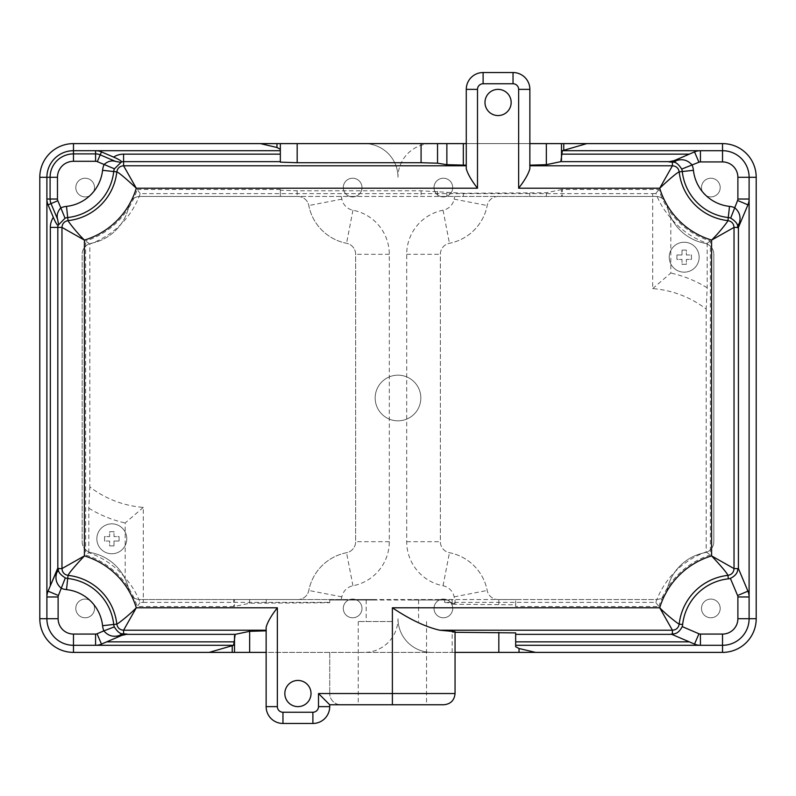 <?xml version="1.0" encoding="UTF-8"?>
<svg xmlns="http://www.w3.org/2000/svg" width="796" height="796" viewBox="0 0 796 796"><rect width="100%" height="100%" fill="white"/><g stroke="black" fill="none" stroke-linecap="round" stroke-linejoin="round"><path stroke-width="0.6" stroke-dasharray="3.98 2.98" d="M669.217 257.198A14.965 14.965 0 0 1 684.182 242.233A14.965 14.965 0 0 1 699.147 257.198A14.965 14.965 0 0 1 684.182 272.162A14.965 14.965 0 0 1 669.217 257.198A14.965 14.965 0 0 1 684.182 242.233A14.965 14.965 0 0 1 699.147 257.198A14.965 14.965 0 0 1 684.182 272.162A14.965 14.965 0 0 1 669.217 257.198M676.938 257.198L676.938 254.979L682.003 254.979L682.003 250.093L686.361 250.093L686.361 254.979L691.425 254.979L691.425 259.416L686.361 259.416L686.361 264.312L682.003 264.312L682.003 259.416L676.938 259.416L676.938 257.198M682.003 250.093L686.361 250.093L686.361 254.979L691.425 254.979L691.425 259.416L686.361 259.416L686.361 264.312L682.003 264.312L682.003 259.416L676.938 259.416L676.938 254.979L682.003 254.979L682.003 250.093M126.783 538.802A14.965 14.965 0 0 1 111.818 553.767A14.965 14.965 0 0 1 96.853 538.802A14.965 14.965 0 0 1 111.818 523.838A14.965 14.965 0 0 1 126.783 538.802A14.965 14.965 0 0 1 111.818 553.767A14.965 14.965 0 0 1 96.853 538.802A14.965 14.965 0 0 1 111.818 523.838A14.965 14.965 0 0 1 126.783 538.802M119.062 538.802L119.062 541.021L113.997 541.021L113.997 545.907L109.639 545.907L109.639 541.021L104.575 541.021L104.575 536.584L109.639 536.584L109.639 531.688L113.997 531.688L113.997 536.584L119.062 536.584L119.062 538.802M113.997 545.907L109.639 545.907L109.639 541.021L104.575 541.021L104.575 536.584L109.639 536.584L109.639 531.688L113.997 531.688L113.997 536.584L119.062 536.584L119.062 541.021L113.997 541.021L113.997 545.907M94.515 187.567A9.353 9.353 0 0 1 85.162 196.92A9.353 9.353 0 0 1 75.809 187.567A9.353 9.353 0 0 1 85.162 178.214A9.353 9.353 0 0 1 94.515 187.567A9.353 9.353 0 0 1 85.162 196.92A9.353 9.353 0 0 1 75.809 187.567A9.353 9.353 0 0 1 85.162 178.214A9.353 9.353 0 0 1 94.515 187.567M655.795 602.363L658.799 606.542L515.659 606.542L515.659 604.811L452.178 604.224L455.053 603.567L444.626 602.363L655.795 602.363A82.913 82.913 0 0 1 706.171 551.976L706.171 309.077A100.684 100.684 0 0 0 652.69 288.6L652.69 193.637L140.205 193.637A82.913 82.913 0 0 1 89.829 244.024L89.829 486.923A100.684 100.684 0 0 0 143.31 507.4L143.31 602.363L140.086 602.542C136.633 593.418 131.668 585.209 125.191 577.916A81.898 81.898 0 0 0 88.814 552.693L85.64 554.991A78.734 78.734 0 0 1 133.827 597.687A11.224 11.224 0 0 0 140.006 599.547L297.794 599.547A11.224 11.224 0 0 0 308.808 590.463A47.7 47.7 0 0 1 346.549 552.722A11.224 11.224 0 0 0 355.633 541.708L355.633 254.292A11.224 11.224 0 0 0 346.549 243.278A47.7 47.7 0 0 1 308.808 205.537A11.224 11.224 0 0 0 297.794 196.453L355.563 196.453A9.353 9.353 0 0 1 343.285 187.567A9.353 9.353 0 0 1 352.638 178.214A9.353 9.353 0 0 1 361.991 187.567A9.353 9.353 0 0 1 352.638 196.92A9.353 9.353 0 0 1 343.285 187.567A9.353 9.353 0 0 1 352.638 178.214A9.353 9.353 0 0 1 355.563 196.453L440.437 196.453A9.353 9.353 0 0 1 443.362 178.214A9.353 9.353 0 0 1 452.715 187.567A9.353 9.353 0 0 1 443.362 196.92A9.353 9.353 0 0 1 434.009 187.567A9.353 9.353 0 0 1 443.362 178.214A9.353 9.353 0 0 1 446.277 196.453A9.353 9.353 0 0 1 440.437 196.453L498.206 196.453A11.224 11.224 0 0 0 487.192 205.537A47.7 47.7 0 0 1 449.451 243.278A11.224 11.224 0 0 0 440.367 254.292L440.367 541.708A11.224 11.224 0 0 0 449.451 552.722A47.7 47.7 0 0 1 487.192 590.463A11.224 11.224 0 0 0 498.206 599.547L655.994 599.547A11.224 11.224 0 0 0 662.173 597.687A78.734 78.734 0 0 1 710.36 554.991L710.36 549.827A11.224 11.224 0 0 0 713.833 541.708L713.833 254.292A11.224 11.224 0 0 0 704.749 243.278A47.7 47.7 0 0 1 667.008 205.537A11.224 11.224 0 0 0 655.994 196.453L498.206 196.453A11.224 11.224 0 0 0 487.192 205.537A47.7 47.7 0 0 1 449.451 243.278A11.224 11.224 0 0 0 440.367 254.292L440.367 541.708A11.224 11.224 0 0 0 449.451 552.722A47.7 47.7 0 0 1 487.192 590.463A11.224 11.224 0 0 0 498.206 599.547L454.745 599.547A44.894 44.894 0 0 1 454.138 596.871A14.029 14.029 0 0 0 443.044 585.776A44.894 44.894 0 0 1 406.696 541.708L406.696 254.292A44.894 44.894 0 0 1 443.044 210.224A14.029 14.029 0 0 0 454.138 199.129A44.894 44.894 0 0 1 454.745 196.453M341.255 196.453A44.894 44.894 0 0 1 341.862 199.129A14.029 14.029 0 0 0 352.956 210.224A44.894 44.894 0 0 1 389.304 254.292L389.304 541.708A44.894 44.894 0 0 1 352.956 585.776A14.029 14.029 0 0 0 341.862 596.871A44.894 44.894 0 0 1 341.255 599.547L355.563 599.547A9.353 9.353 0 0 1 352.638 617.786A9.353 9.353 0 0 1 343.285 608.433A9.353 9.353 0 0 1 352.638 599.08A9.353 9.353 0 0 1 361.991 608.433A9.353 9.353 0 0 1 352.638 617.786A9.353 9.353 0 0 1 349.723 599.547A9.353 9.353 0 0 1 355.563 599.547L440.437 599.547A9.353 9.353 0 0 1 446.277 599.547L454.745 599.547M94.515 608.433A9.353 9.353 0 0 1 85.162 617.786A9.353 9.353 0 0 1 75.809 608.433A9.353 9.353 0 0 1 85.162 599.08A9.353 9.353 0 0 1 94.515 608.433A9.353 9.353 0 0 1 85.162 617.786A9.353 9.353 0 0 1 75.809 608.433A9.353 9.353 0 0 1 85.162 599.08A9.353 9.353 0 0 1 94.515 608.433M720.191 187.567A9.353 9.353 0 0 1 710.838 196.92A9.353 9.353 0 0 1 701.485 187.567A9.353 9.353 0 0 1 710.838 178.214A9.353 9.353 0 0 1 720.191 187.567A9.353 9.353 0 0 1 710.838 196.92A9.353 9.353 0 0 1 701.485 187.567A9.353 9.353 0 0 1 710.838 178.214A9.353 9.353 0 0 1 720.191 187.567M720.191 608.433A9.353 9.353 0 0 1 710.838 617.786A9.353 9.353 0 0 1 701.485 608.433A9.353 9.353 0 0 1 710.838 599.08A9.353 9.353 0 0 1 720.191 608.433A9.353 9.353 0 0 1 710.838 617.786A9.353 9.353 0 0 1 701.485 608.433A9.353 9.353 0 0 1 710.838 599.08A9.353 9.353 0 0 1 720.191 608.433M452.715 608.433A9.353 9.353 0 0 1 443.362 617.786A9.353 9.353 0 0 1 434.009 608.433A9.353 9.353 0 0 1 443.362 599.08A9.353 9.353 0 0 1 452.715 608.433A9.353 9.353 0 0 1 443.362 617.786A9.353 9.353 0 0 1 440.437 599.547L446.277 599.547A9.353 9.353 0 0 1 452.715 608.433M375.175 398A22.825 22.825 0 0 1 398 375.175A22.825 22.825 0 0 1 420.825 398A22.825 22.825 0 0 1 398 420.825A22.825 22.825 0 0 1 375.175 398A22.825 22.825 0 0 1 398 375.175A22.825 22.825 0 0 1 420.825 398A22.825 22.825 0 0 1 398 420.825A22.825 22.825 0 0 1 375.175 398M374.12 599.547L233.636 599.547L233.636 606.542L234.512 606.433L234.512 599.547M392.388 621.527L358.25 621.527L392.388 621.527M455.053 652.392L266.262 652.392L266.133 630.83L266.133 706.629A16.835 16.835 0 0 0 282.968 723.465L312.888 723.465A16.835 16.835 0 0 0 329.723 706.629L329.723 704.758L340.947 704.758A11.224 11.224 0 0 1 329.723 693.535A11.224 11.224 0 0 0 340.947 704.758L443.83 704.758M329.723 652.392L329.723 693.535L329.723 652.392M284.839 693.535A13.094 13.094 0 0 0 297.933 706.629A13.094 13.094 0 0 0 311.017 693.535A13.094 13.094 0 0 0 297.933 680.441A13.094 13.094 0 0 0 284.839 693.535M484.983 102.465A13.094 13.094 0 0 0 498.067 115.559A13.094 13.094 0 0 0 511.161 102.465A13.094 13.094 0 0 0 498.067 89.371A13.094 13.094 0 0 0 484.983 102.465M444.626 602.363L444.626 600.015L329.723 600.015L329.723 602.751L249.655 603.249L234.512 606.433M143.31 602.363L329.723 602.363M515.659 606.542L515.659 599.547L410.656 599.547M452.178 604.224L452.178 600.015L410.656 600.015M455.053 632.303L452.178 632.303L455.053 631.646M140.086 602.542L137.201 606.542L233.636 606.542M73.471 652.392L722.529 652.392A33.671 33.671 0 0 0 756.2 618.721L756.2 177.279A33.671 33.671 0 0 0 722.529 143.608L73.471 143.608A33.671 33.671 0 0 0 39.8 177.279L39.8 618.721A33.671 33.671 0 0 0 73.471 652.392M374.12 600.015L329.723 600.015L329.723 602.751M452.178 652.392L452.178 632.303M689.286 641.845L694.53 644.093M266.262 630.83L266.133 627.218M700.42 645.297L722.529 645.297A26.576 26.576 0 0 0 749.106 618.721L749.106 596.97A14.965 14.965 0 0 0 747.932 591.159M658.799 606.542A78.734 78.734 0 0 1 662.173 597.687A11.224 11.224 0 0 0 667.008 590.463A47.7 47.7 0 0 1 704.749 552.722A11.224 11.224 0 0 0 713.833 541.708L713.833 254.292A11.224 11.224 0 0 0 710.36 246.173L710.36 241.009A78.734 78.734 0 0 1 667.655 208.403A47.7 47.7 0 0 1 667.008 205.537A11.224 11.224 0 0 0 662.173 198.313A78.734 78.734 0 0 1 658.799 189.458L562.364 189.458L561.488 189.567L561.488 196.453L562.364 196.453L562.364 189.458M515.659 604.811L515.659 599.547L655.994 599.547A11.224 11.224 0 0 0 667.008 590.463A47.7 47.7 0 0 1 704.749 552.722A11.224 11.224 0 0 0 710.36 549.827L710.36 246.173A11.224 11.224 0 0 0 704.749 243.278A47.7 47.7 0 0 1 667.655 208.403A78.734 78.734 0 0 1 662.173 198.313A11.224 11.224 0 0 0 655.994 196.453L562.364 196.453M341.255 599.547L297.794 599.547A11.224 11.224 0 0 0 308.808 590.463A47.7 47.7 0 0 1 346.549 552.722A11.224 11.224 0 0 0 355.633 541.708L355.633 254.292A11.224 11.224 0 0 0 346.549 243.278A47.7 47.7 0 0 1 308.808 205.537A11.224 11.224 0 0 0 297.794 196.453L140.006 196.453A11.224 11.224 0 0 0 128.992 205.537A47.7 47.7 0 0 1 91.251 243.278A11.224 11.224 0 0 0 82.167 254.292L82.167 541.708A11.224 11.224 0 0 0 91.251 552.722A47.7 47.7 0 0 1 128.992 590.463A11.224 11.224 0 0 0 140.006 599.547L233.636 599.547M89.829 244.024L85.64 241.009L85.64 549.827A11.224 11.224 0 0 0 91.251 552.722A47.7 47.7 0 0 1 128.992 590.463A11.224 11.224 0 0 0 133.827 597.687A78.734 78.734 0 0 1 137.201 606.542M398 177.279A33.671 33.671 0 0 0 364.329 143.608A33.671 33.671 0 0 1 398 177.279A33.671 33.671 0 0 1 431.671 143.608A33.671 33.671 0 0 0 398 177.279M280.341 143.608L280.341 154.155M689.286 154.155L694.53 151.907A14.965 14.965 0 0 1 700.42 150.703L722.529 150.703A26.576 26.576 0 0 1 749.106 177.279L749.106 199.03A14.965 14.965 0 0 1 747.932 204.841L738.429 227.407M466.277 168.782L466.277 143.608L529.738 143.608L529.867 168.782M466.277 143.608L466.277 89.371A16.835 16.835 0 0 1 483.112 72.535L513.032 72.535A16.835 16.835 0 0 1 529.867 89.371L529.738 165.17M46.894 596.97A14.965 14.965 0 0 1 48.068 591.159M738.429 568.593L737.793 568.294M46.894 618.721A26.576 26.576 0 0 0 73.471 645.297M398 618.721A33.671 33.671 0 0 0 431.671 652.392A33.671 33.671 0 0 1 398 618.721A33.671 33.671 0 0 1 364.329 652.392A33.671 33.671 0 0 0 398 618.721M58.466 224.243L58.168 221.198M117.4 161.956L120.355 162.284M674.242 160.603L673.317 160.991M57.551 568.633L57.262 569.319M88.814 552.693L88.814 508.186L89.829 486.923M140.205 193.637L137.201 189.458A78.734 78.734 0 0 1 128.345 208.403A47.7 47.7 0 0 1 91.251 243.278A11.224 11.224 0 0 0 82.167 254.292L82.167 541.708A11.224 11.224 0 0 0 85.64 549.827L85.64 554.991M137.201 189.458L280.341 189.458L280.341 196.453L140.006 196.453A11.224 11.224 0 0 0 128.992 205.537A47.7 47.7 0 0 1 128.345 208.403A78.734 78.734 0 0 1 85.64 241.009M652.69 193.637L655.914 193.458C659.367 202.582 664.332 210.791 670.809 218.084A81.898 81.898 0 0 0 707.186 243.307L707.186 287.814L706.171 309.077M707.186 243.307L710.36 241.009M706.171 551.976L710.36 554.991M280.341 189.458L280.341 190.214L297.177 190.801L421.084 190.801L463.332 193.249L546.345 192.751L561.488 189.567M655.914 193.458L658.799 189.458M280.341 190.214L280.341 196.453L561.488 196.453M444.626 600.015L452.178 600.015M652.69 288.6L670.809 273.038L670.809 218.084M707.186 287.814A118.803 118.803 0 0 0 670.809 273.038M143.31 507.4L125.191 522.962L125.191 577.916M88.814 508.186A118.803 118.803 0 0 0 125.191 522.962M455.053 693.535L329.723 693.535M498.823 604.224L498.823 599.547M266.262 602.751L266.262 599.547M297.177 190.801L297.177 196.453M421.084 190.801L421.084 196.453M437.541 191.259L437.541 196.453M446.864 192.781L446.864 196.453M463.332 193.249L463.332 196.453M529.738 193.249L529.738 196.453M546.345 192.751L546.345 196.453M249.655 603.249L249.655 599.547M454.138 596.871L487.192 590.463M443.044 585.776L449.451 552.722M406.696 541.708L440.367 541.708M406.696 254.292L440.367 254.292M443.044 210.224L449.451 243.278M454.138 199.129L487.192 205.537M341.862 199.129L308.808 205.537M352.956 210.224L346.549 243.278M389.304 254.292L355.633 254.292M389.304 541.708L355.633 541.708M352.956 585.776L346.549 552.722M341.862 596.871L308.808 590.463M366.2 600.015L366.2 621.527M358.25 621.527L358.25 704.758M455.053 600.015L455.053 603.567M426.527 621.527L426.527 704.758M418.577 600.015L418.577 621.527"/><path stroke-width="1.19" d="M284.839 693.535A13.094 13.094 0 0 0 297.933 706.629A13.094 13.094 0 0 0 311.017 693.535A13.094 13.094 0 0 0 297.933 680.441A13.094 13.094 0 0 0 284.839 693.535M484.983 102.465A13.094 13.094 0 0 0 498.067 115.559A13.094 13.094 0 0 0 511.161 102.465A13.094 13.094 0 0 0 498.067 89.371A13.094 13.094 0 0 0 484.983 102.465M455.053 693.535C454.387 700.351 450.645 704.092 443.83 704.758L329.723 704.758L318.5 693.535L455.053 693.535L455.053 631.646L439.78 630.213C425.701 626.999 409.91 619.517 392.388 607.786L659.715 607.786L672.411 630.213L672.411 633.964C676.371 634.133 679.635 631.676 682.202 626.601L698.948 633.775A3.741 3.741 0 0 0 700.42 634.074L722.529 634.074A15.353 15.353 0 0 0 737.882 618.721L737.882 596.97A3.741 3.741 0 0 0 737.593 595.517L730.38 578.403A10.308 10.308 0 0 1 728.33 578.841A51.571 51.571 0 0 0 682.65 624.512A10.308 10.308 0 0 1 682.202 626.601M728.33 578.841L727.952 575.369C726.897 572.931 721.455 566.444 711.594 555.907L734.031 568.593C733.733 572.404 731.703 574.662 727.952 575.369A55.063 55.063 0 0 0 679.187 624.134C678.879 624.343 668.152 616.403 659.715 607.786A77.491 77.491 0 0 1 711.594 555.907L711.594 240.094C720.221 231.656 728.161 220.93 727.952 220.631L728.28 217.537A51.949 51.949 0 0 1 682.281 171.528A9.93 9.93 0 0 0 681.694 169.09C678.411 163.916 675.316 161.618 672.411 162.185L668.899 161.886A11.224 11.184 -113.2 0 0 673.317 160.991L694.53 151.907A14.965 14.965 0 0 1 700.42 150.703L722.529 150.703A26.576 26.576 0 0 1 749.106 177.279L749.106 596.97A14.965 14.965 0 0 0 747.932 591.159L738.429 568.593L747.932 591.159A14.965 14.965 0 0 1 749.106 596.97L749.106 618.721A26.576 26.576 0 0 1 722.529 645.297L722.529 652.392L535.579 652.392L519.032 648.511L515.659 646.72L515.659 632.89L455.053 632.303M515.659 645.297L700.42 645.297A14.965 14.965 0 0 1 694.53 644.093L671.187 634.094L689.286 641.845L515.659 641.845M671.187 634.094L672.411 633.964M535.579 652.392L455.053 652.392M266.133 652.392L73.471 652.392A33.671 33.671 0 0 1 39.8 618.721L39.8 177.279A33.671 33.671 0 0 1 73.471 143.608L260.421 143.608L276.968 147.489L280.341 149.28M694.53 644.093A14.965 14.965 0 0 0 700.42 645.297A14.965 14.965 0 0 1 694.53 644.093L698.948 633.775M266.262 630.83L249.655 631.318L235.178 634.362L233.636 645.297L209.179 652.392M233.636 641.845L106.714 641.845L101.47 644.093A14.965 14.965 0 0 1 95.58 645.297L233.636 645.297M266.133 630.213L123.589 630.213C119.778 629.915 117.519 627.895 116.813 624.134L113.719 624.472A9.93 9.93 0 0 0 114.306 626.91C117.589 632.084 120.684 634.382 123.589 633.815L127.101 634.113A11.224 11.184 66.8 0 0 122.683 635.009L101.47 644.093A14.965 14.965 0 0 1 95.58 645.297L73.471 645.297L95.58 645.297L95.58 634.074A3.741 3.741 0 0 0 97.052 633.775L103.818 630.88A21.144 21.144 0 0 1 102.575 625.686A40.735 40.735 0 0 0 66.496 589.617A21.144 21.144 0 0 1 61.401 588.403C56.407 584.115 54.854 578.861 56.745 572.632L57.203 569.458L58.367 568.593C57.8 571.518 60.118 574.622 65.322 577.896L58.407 595.517A3.741 3.741 0 0 0 58.118 596.97L58.118 618.721A15.353 15.353 0 0 0 73.471 634.074L95.58 634.074M106.714 641.845L121.758 635.397L126.494 634.362L235.178 634.362M280.341 150.703L73.471 150.703A26.576 26.576 0 0 0 46.894 177.279L46.894 199.03A14.965 14.965 0 0 0 48.068 204.841L53.332 217.338C55.392 222.213 56.954 224.91 57.999 225.437A10.975 10.975 0 0 0 57.819 227.407L57.819 568.473L58.357 568.215M121.758 635.397L119.499 635.467A11.224 8.129 -87.9 0 1 123.589 633.815L123.589 630.213L136.285 607.786C127.838 616.403 117.121 624.343 116.813 624.134A55.063 55.063 0 0 0 68.048 575.369C64.297 574.662 62.267 572.404 61.969 568.593L61.969 227.407C62.267 223.596 64.297 221.338 68.048 220.631A55.063 55.063 0 0 0 116.813 171.866C117.519 168.105 119.778 166.085 123.589 165.787L123.589 161.638A10.975 10.975 0 0 0 121.639 161.807C121.141 160.762 118.455 159.19 113.589 157.101L101.47 151.907A14.965 14.965 0 0 0 95.58 150.703L95.58 153.897A11.771 11.771 0 0 1 100.206 154.852L115.539 161.409L120.355 162.284M529.738 165.17L546.345 164.682L560.822 161.638L562.364 150.703L586.821 143.608L722.529 143.608A33.671 33.671 0 0 1 756.2 177.279L756.2 618.721A33.671 33.671 0 0 1 722.529 652.392M730.38 578.403C735.464 575.856 737.932 572.583 737.783 568.593L738.429 568.593L738.429 227.407L737.633 227.407C738.2 224.482 735.882 221.378 730.678 218.104L737.593 200.483A3.741 3.741 0 0 0 737.882 199.03L737.882 177.279A15.353 15.353 0 0 0 722.529 161.926L700.42 161.926A3.741 3.741 0 0 0 698.948 162.225L694.53 151.907A14.965 14.965 0 0 1 700.42 150.703L562.364 150.703M113.589 157.101A18.447 18.447 0 0 1 123.589 154.155L280.341 154.155L280.341 162.135L297.177 162.722L421.084 162.722L437.541 163.19L446.864 164.702L466.277 165.17M562.364 154.155L689.286 154.155L674.242 160.603L669.506 161.638L560.822 161.638M737.882 199.03L749.106 199.03A14.965 14.965 0 0 1 747.932 204.841L738.429 227.407L737.643 227.785M58.486 224.134L57.64 219.338L51.014 203.597A11.771 11.771 0 0 1 50.088 199.03L46.894 199.03L46.894 596.97A14.965 14.965 0 0 1 48.068 591.159L50.347 585.747L50.347 227.407A18.447 18.447 0 0 1 53.332 217.338M682.65 624.512L679.187 624.134C678.481 627.895 676.222 629.915 672.411 630.213L439.78 630.213M529.867 165.787L672.411 165.787C676.222 166.085 678.481 168.105 679.187 171.866A55.063 55.063 0 0 0 727.952 220.631C731.703 221.338 733.733 223.596 734.031 227.407L737.633 227.407A11.224 8.119 177.9 0 1 739.255 223.368L738.429 227.407M121.639 161.807L114.415 168.812A9.93 9.93 0 0 0 113.719 171.528A51.949 51.949 0 0 1 67.72 217.537A9.93 9.93 0 0 0 65.043 218.213L57.999 225.437M73.471 652.392L73.471 645.297A26.576 26.576 0 0 1 46.894 618.721L46.894 596.97A14.965 14.965 0 0 1 48.068 591.159L57.551 568.633M756.2 618.721L749.106 618.721A26.576 26.576 0 0 1 722.529 645.297L700.42 645.297L700.42 634.074M57.819 568.473L50.347 585.747M73.471 634.074L73.471 645.297A26.576 26.576 0 0 1 46.894 618.721L46.894 596.97L58.118 596.97M119.499 635.467C113.331 637.377 108.097 635.845 103.818 630.88L114.306 626.91M65.322 577.896A9.93 9.93 0 0 0 67.72 578.463L68.048 575.369C69.103 572.931 74.545 566.444 84.406 555.907L61.969 568.593L58.367 568.593A11.224 8.119 -2.1 0 1 56.745 572.632M673.317 160.991L676.5 160.533C682.669 158.623 687.903 160.155 692.182 165.12A21.144 21.144 0 0 1 693.425 170.314A40.735 40.735 0 0 0 729.504 206.383A21.144 21.144 0 0 1 734.599 207.597C739.593 211.885 741.146 217.139 739.255 223.368M681.694 169.09L698.948 162.225M737.783 568.593L734.031 568.593L734.031 227.407L711.594 240.094A77.491 77.491 0 0 1 659.715 188.214L672.411 165.787L672.411 162.185A11.224 8.129 92.1 0 0 676.5 160.533M57.64 219.338C56.466 215.437 57.521 211.607 60.804 207.826L65.043 218.213M114.415 168.812L97.301 161.638A4.378 4.378 0 0 0 95.58 161.29L73.471 161.29A15.99 15.99 0 0 0 57.471 177.279L57.471 199.03A4.378 4.378 0 0 0 57.819 200.731L60.804 207.826A21.144 21.144 0 0 1 66.496 206.383A40.735 40.735 0 0 0 102.575 170.314A21.144 21.144 0 0 1 104.047 164.533C107.828 161.26 111.659 160.225 115.539 161.409M518.644 89.371L529.867 89.371L529.867 168.782C528.375 174.055 524.634 180.533 518.644 188.214L518.644 89.371A5.612 5.612 0 0 0 513.032 83.759L483.112 83.759A5.612 5.612 0 0 0 477.5 89.371L477.5 188.214C471.511 180.533 467.769 174.055 466.277 168.782L466.277 89.371A16.835 16.835 0 0 1 483.112 72.535L513.032 72.535A16.835 16.835 0 0 1 529.867 89.371A16.835 16.835 0 0 0 513.032 72.535L513.032 83.759M329.723 704.758L329.723 706.629A16.835 16.835 0 0 1 312.888 723.465L282.968 723.465A16.835 16.835 0 0 1 266.133 706.629L266.133 627.218C267.625 621.945 271.366 615.467 277.356 607.786L277.356 706.629A5.612 5.612 0 0 0 282.968 712.241L312.888 712.241A5.612 5.612 0 0 0 318.5 706.629L318.5 693.535M260.421 143.608L466.277 143.608M529.867 143.608L586.821 143.608M280.341 143.608L280.341 162.135M518.644 188.214L659.715 188.214C670.252 178.364 676.739 172.911 679.187 171.866L693.425 170.314M50.347 227.407L61.969 227.407L84.406 240.094L84.406 555.907A77.491 77.491 0 0 1 136.285 607.786L277.356 607.786M66.496 206.383L68.048 220.631C67.839 220.93 75.779 231.656 84.406 240.094A77.491 77.491 0 0 0 136.285 188.214C125.748 178.364 119.261 172.911 116.813 171.866L102.575 170.314M466.277 165.787L123.589 165.787L136.285 188.214L477.5 188.214M515.659 646.72L515.659 632.89M515.659 634.362L671.814 634.362M498.823 652.392L498.823 632.303M127.101 634.113L126.494 634.362M280.341 161.638L123.589 161.638L123.589 154.155M668.899 161.886L669.506 161.638M57.471 199.03L50.088 199.03L50.088 177.279A23.383 23.383 0 0 1 73.471 153.897L73.471 143.608M737.882 177.279L749.106 177.279A26.576 26.576 0 0 0 722.529 150.703L722.529 143.608M66.496 589.617L67.72 578.463A51.949 51.949 0 0 1 113.719 624.472L102.575 625.686M730.678 218.104A9.93 9.93 0 0 0 728.28 217.537L729.504 206.383M392.388 607.786L392.388 704.758M58.118 618.721L39.8 618.721M749.106 177.279L756.2 177.279M57.471 177.279L39.8 177.279M48.068 204.841L57.819 200.731M73.471 161.29L73.471 153.897L95.58 153.897L95.58 161.29M101.47 151.907L97.301 161.638M749.106 199.03A14.965 14.965 0 0 1 747.932 204.841L737.593 200.483M97.052 633.775L101.47 644.093A14.965 14.965 0 0 1 95.58 645.297M58.407 595.517L48.068 591.159M700.42 150.703L700.42 161.926M722.529 150.703L722.529 161.926M747.932 591.159L737.593 595.517M749.106 596.97L737.882 596.97M722.529 634.074L722.529 645.297M749.106 618.721L737.882 618.721M477.5 89.371L466.277 89.371A16.835 16.835 0 0 1 483.112 72.535L483.112 83.759M318.5 706.629L329.723 706.629A16.835 16.835 0 0 1 312.888 723.465L312.888 712.241M282.968 712.241L282.968 723.465A16.835 16.835 0 0 1 266.133 706.629L277.356 706.629M463.332 143.608L463.332 165.17M546.345 143.608L546.345 164.682M561.488 143.608L561.488 160.314M563.767 143.608L563.767 150.205M276.968 143.608L276.968 147.489M446.864 143.608L446.864 164.702M437.541 143.608L437.541 163.19M421.084 143.608L421.084 162.722M297.177 143.608L297.177 162.722M249.655 652.392L249.655 631.318M234.512 652.392L234.512 635.686M519.032 652.392L519.032 648.511M232.233 652.392L232.233 645.795"/></g></svg>
